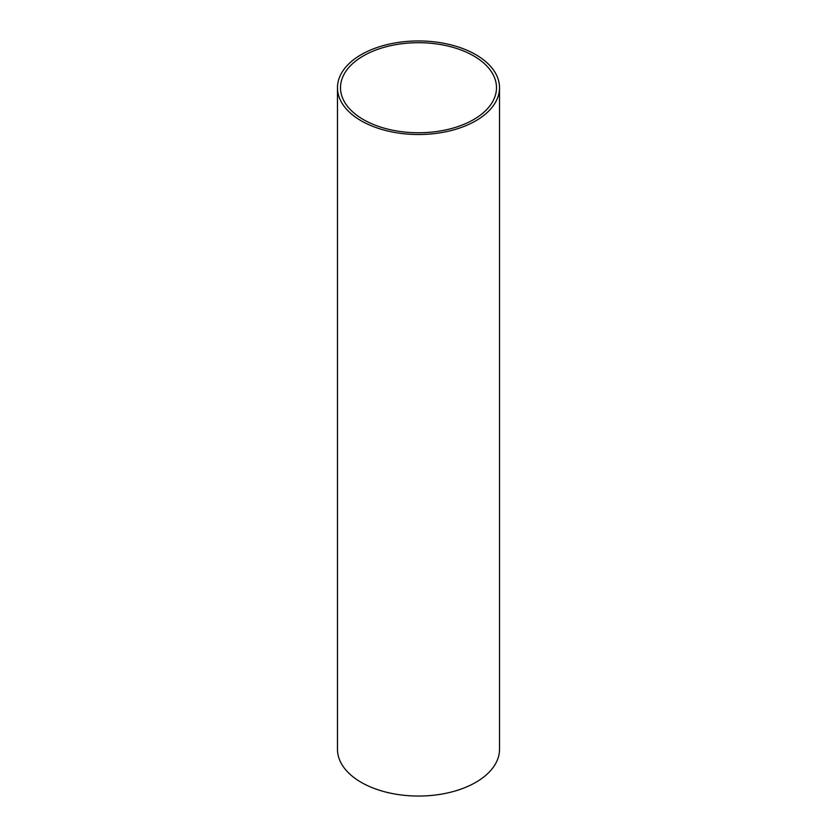 <?xml version="1.0" encoding="UTF-8"?>
<svg xmlns="http://www.w3.org/2000/svg" width="837" height="837" viewBox="0 0 837 837"><rect width="100%" height="100%" fill="white"/><g stroke="black" fill="none" stroke-linecap="round" stroke-linejoin="round"><path stroke-width="1.26" d="M337.478 87.728L337.478 749.272A81.022 46.778 0 0 0 361.207 782.344A81.022 46.778 0 0 0 449.511 792.493A81.022 46.778 0 0 0 499.522 749.272L499.522 87.728A81.022 46.778 0 0 0 475.793 54.656A81.022 46.778 0 0 0 387.489 44.507A81.022 46.778 0 0 0 337.478 87.728A81.022 46.778 0 0 0 361.207 120.81A81.022 46.778 0 0 0 449.511 130.949A81.022 46.778 0 0 0 499.522 87.728M473.637 55.891A77.987 45.02 0 0 0 388.661 46.129A77.987 45.02 0 0 0 340.513 87.728A77.987 45.02 0 0 0 363.363 119.565A77.987 45.02 0 0 0 448.339 129.327A77.987 45.02 0 0 0 496.487 87.728A77.987 45.02 0 0 0 473.637 55.891"/></g></svg>
